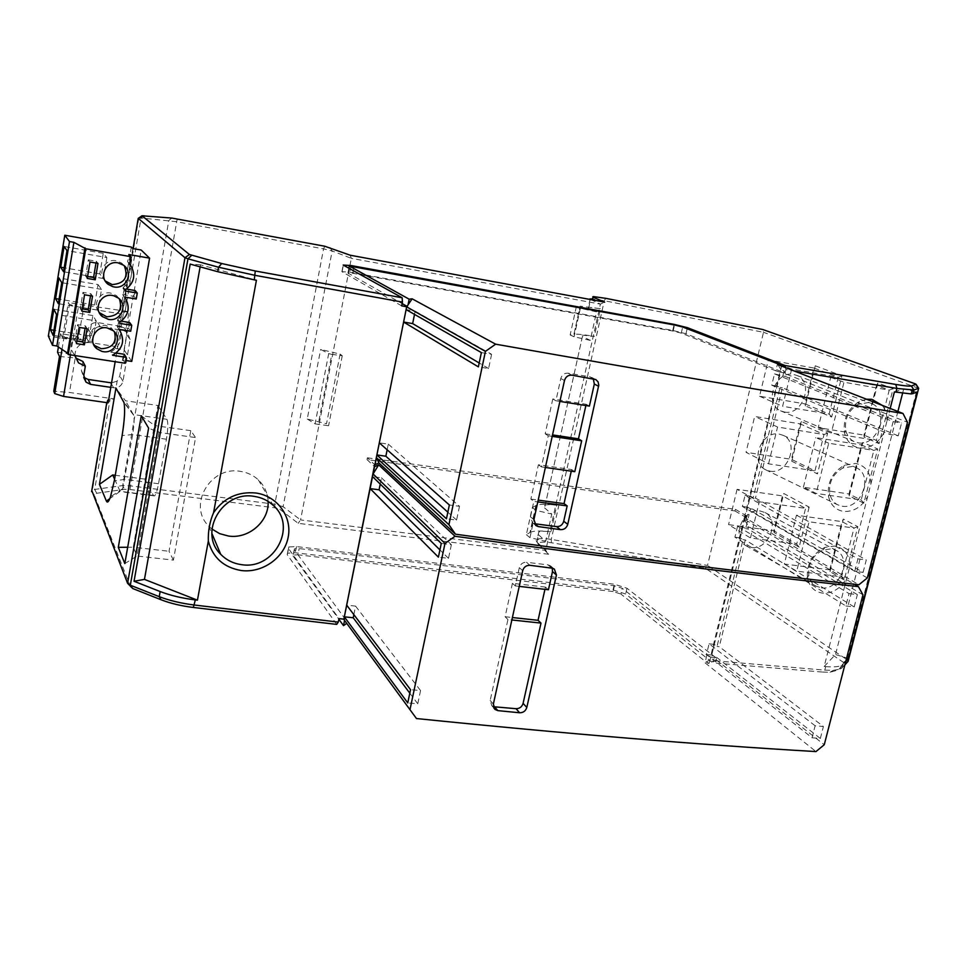 <?xml version="1.0" encoding="UTF-8"?>
<svg xmlns="http://www.w3.org/2000/svg" width="967" height="967" viewBox="0 0 967 967"><rect width="100%" height="100%" fill="white"/><g stroke="black" fill="none" stroke-linecap="round" stroke-linejoin="round"><path stroke-width="0.73" stroke-dasharray="4.83 3.63" d="M889.845 434.461L893.145 421.636L774.494 373.866L771.751 385.217L889.845 434.461L898.246 435.839L901.546 423.038L785.119 376.393L785.724 373.903L907.481 422.301M785.724 373.903L784.068 370.917L780.744 369.612L777.976 364.656M781.602 366.07L780.744 369.612M781.614 365.26L744.759 515.846L748.301 517.925L744.505 517.393L858.901 584.745M774.494 373.866L782.835 375.994L784.068 370.917M779.837 374.797L777.081 386.123L780.067 387.368L753.208 497.763L750.344 496.168L747.66 507.204L750.513 508.835L748.301 517.925M779.946 372.114L775.812 370.796L777.468 363.967M775.812 370.796L681.264 333.119L673.117 331.089L352.737 273.262L347.927 273.008L402.139 303.59M407.022 306.346L407.663 306.708L408.05 304.835M867.314 577.952L752.193 511.579L752.785 509.15L750.513 508.835M854.743 571.316L857.934 558.866L745.049 495.406L742.366 506.454L854.743 571.316L863.096 572.391L752.785 509.15M863.096 572.391L866.287 559.966L755.481 498.09L753.208 497.763M898.246 435.839L782.351 387.755L755.481 498.09M785.119 376.393L782.835 375.994M367.387 457.802L735.355 509.319L734.968 510.951L367.037 459.591L367.387 457.802L374.688 464.692M735.355 509.319L747.394 516.366L746.995 518.022L745.11 517.792L711.228 657.222L715.785 657.608L715.012 660.812L824.778 670.119L833.288 670.336L840.335 669.067L844.856 664.921M744.759 515.846L747.394 516.366M401.68 305.862L341.907 271.691L349.764 272.114L672.766 330.448L685.978 333.76L785.071 373.008L780.466 372.235L745.509 516.136M780.466 372.235L779.692 372.005M407.663 306.708L406.793 306.829L376.441 457.778M893.145 421.636L901.546 423.038M771.751 385.217L777.081 386.123M782.351 387.755L780.067 387.368M857.934 558.866L866.287 559.966M745.049 495.406L750.344 496.168M742.366 506.454L747.66 507.204M744.505 517.393L752.193 511.579M534.388 523.679L532.636 522.893L530.448 516.886L533.844 501.389L537.797 501.921M585.881 405.548L586.159 404.291L552.798 398.96L555.916 400.761L560.787 378.52C561.996 374.737 564.438 372.96 568.112 373.177L589.882 376.792L593.968 378.943M571.267 471.183L571.63 469.563L538.389 464.776L530.871 499.117L533.844 501.389M538.389 464.776L541.411 466.892L548.241 435.766L552.205 436.359M552.798 398.96L545.17 433.796L548.241 435.766M571.787 375.16L568.112 373.177M589.882 376.792L593.267 378.822M571.63 469.563L574.785 471.678M586.159 404.291L589.411 406.104M367.037 459.591L374.326 466.505M734.968 510.951L746.995 518.022M785.071 373.008L785.905 369.599L794.258 371.014M138.221 218.373L141.061 218.01L176.199 221.648L323.558 248.87L332.165 250.961L351.335 258.346L300.556 519.92L545.751 550.404L548.627 554.26L538.22 543.853C538.8 541.991 543.188 541.617 551.383 542.741L705.475 568.33L843.454 662.395L844.106 663.495L838.256 669.962L830.037 672.258L822.216 672.053L824.778 670.119L825.685 666.601L824.174 666.468L849.8 566.299C849.618 554.816 844.542 548.059 834.569 546.053L824.972 547.358C812.389 553.644 806.551 563.773 807.445 577.758C809.282 586.727 814.347 591.852 822.627 593.134C832.962 593.46 841.072 588.262 846.935 577.517M849.8 566.299L870.904 483.826C870.493 472.428 865.417 465.647 855.674 463.459L844.481 465.224C832.442 472.089 827.111 482.412 828.477 496.18C830.508 504.919 835.524 509.996 843.514 511.398C853.607 512.002 861.645 507.071 867.629 496.615M870.904 483.826L886.969 420.996C887.186 414.807 885.591 409.585 882.194 405.342M866.529 399.226L859.385 401.486C847.757 408.799 842.813 419.267 844.566 432.902C846.741 441.435 851.709 446.44 859.458 447.939C869.841 448.688 878.012 443.599 883.995 432.66M886.969 420.996L890.184 408.461M785.905 369.599L785.482 367.593M387.151 449.8L388.299 444.143L379.33 442.862M414.517 314.396L415.169 311.169L406.128 309.597M415.169 311.169L491.611 354.309L481.373 352.592M491.611 354.309L488.601 368.548L478.375 366.868M488.601 368.548L479.185 362.976M388.299 444.143L459.494 506.309L449.353 504.979M459.494 506.309L456.581 520.077L446.452 518.783M456.581 520.077L447.842 512.184M555.916 400.761L559.893 401.402M530.871 499.117L538.196 500.12M541.411 466.892L545.376 467.46M545.17 433.796L552.532 434.908M200.133 266.844L200.483 264.813L256.424 280.237M715.785 657.608L627.003 588.25L614.335 584.213L296.458 546.585L288.855 546.935L288.408 548.386L338.97 618.59M336.709 624.392L287.199 554.623L287.658 553.16L295.249 552.773L613.018 589.943L625.661 594.004L712.727 662.83L715 660.812M343.877 619.194L344.917 618.638L294.234 549.715L294.5 548.809L299.166 548.591L614.456 585.784L622.264 588.287L706.901 655.058L711.228 657.222M373.238 473.697L343.962 619.315M745.11 517.792L747.89 519.581L744.106 519.061L854.417 584.261M200.483 264.813L190.185 264.1M894.415 391.925L903.71 388.867L917.224 392.179M744.36 517.502L710.503 656.883M822.216 672.041L712.703 662.83M825.685 666.601C832.889 667.194 838.063 666.843 841.23 665.574L845.762 661.428M824.174 666.468L835.5 654.538L846.669 657.935M903.71 388.867L902.598 393.206M897.908 411.483L835.5 654.538M821.382 587.863C839.598 590.861 852.664 558.442 836.37 550.489L831.269 548.845L823.304 549.921C812.896 555.131 808.049 563.519 808.799 575.099C809.669 580.067 812.026 583.717 815.858 586.05L821.382 587.863M842.221 506.225C861.017 509.79 873.938 475.438 856.569 467.847L852.278 466.493L843.006 467.968C833.034 473.649 828.622 482.195 829.759 493.605C830.834 498.742 833.409 502.453 837.495 504.726L842.221 506.225M858.128 442.838C877.395 446.851 890.148 410.939 871.944 403.662L868.33 402.55L858.043 404.351C848.422 410.407 844.336 419.074 845.787 430.363C847.019 435.646 849.775 439.381 854.054 441.568L858.128 442.838M548.627 554.26L298.187 523.328L279.838 509.295L283.089 506.696L274.809 504.206L130.061 485.821L122.712 485.567L94.681 489.435L91.792 490.547M130.63 587.078L94.27 494.995L96.712 493.255L124.525 489.338L129.916 489.495L274.858 507.808L279.838 509.295M737.579 526.229L734.92 537.205L845.859 605.946L849.026 593.593L737.579 526.229L742.861 526.955L745.69 528.647L747.89 519.581M742.861 526.955L740.202 537.918L743.019 539.646L717.031 646.452L714.335 644.385L711.736 655.058L714.42 657.161L713.259 661.924L710.189 659.506L709.899 660.521L710.733 657.064M710.189 659.506L705.148 662.878L708.98 663.374L705.342 661.464L620.923 594.052L622.264 588.287M706.901 655.058L705.342 661.464M708.98 663.374L709.899 660.521M614.456 585.784L613.126 591.55L620.923 594.052M613.126 591.55L297.957 554.804L299.166 548.591M294.234 549.715L293.013 555.952L293.291 555.034L297.957 554.804M344.917 618.638L344.566 620.403L416.475 718.541M293.013 555.952L338.849 619.218M343.829 619.4L344.566 620.391M862.951 594.814L748.543 526.544L744.106 519.061M268.101 501.402C267.702 492.965 264.45 485.785 258.334 479.874C253.354 475.268 247.395 472.44 240.469 471.376C210.335 465.538 187.26 505.572 208.787 526.121L211.966 529.058M751.286 547.455C768.608 550.453 780.623 520.173 765.066 512.57L760.195 510.987C742.982 507.784 730.726 537.93 746.028 545.702L751.286 547.455M770.083 471.183C787.96 474.664 799.794 442.62 783.234 435.38L779.148 434.086C761.38 430.388 749.292 462.299 765.586 469.732L770.083 471.183M784.394 412.015C802.719 415.907 814.383 382.412 797.026 375.498L793.581 374.434C775.365 370.325 763.459 403.674 780.526 410.794L784.394 412.015M590.825 299.589L600.386 304.109L351.335 258.346L350.175 255.215M918.65 388.299L763.495 332.297L762.77 329.505M915.29 383.839L917.55 387.634L847.249 659.881L707.542 565.417L705.475 568.33M590.16 298.767L604.29 300.725L763.507 332.297L707.542 565.417L548.422 538.957C542.886 538.353 539.115 538.486 537.084 539.356L536.069 540.589L537.023 542.221L545.751 550.404L600.386 304.109L604.653 302.139M582.424 336.431L544.602 507.893L582.424 336.431L590.245 340.384L596.566 311.87L588.637 308.292L590.511 299.818L589.616 299.371M329.989 247.504L332.165 250.961L283.089 506.696L300.556 519.92L298.187 523.328M549.304 539.066L548.422 538.957M843.454 662.395L847.249 659.881M847.237 659.881L848.107 661.331L844.106 663.495M849.026 593.593L857.366 594.62L747.962 528.961L745.69 528.647M734.92 537.205L740.202 537.918M845.859 605.946L854.187 606.95L745.279 539.949L743.019 539.646M745.279 539.949L719.279 646.693L717.031 646.452M815.121 725.77L709.077 643.817L706.49 654.514L812.05 737.761L815.121 725.77L823.413 726.507L719.279 646.693M709.077 643.817L714.335 644.385M706.49 654.514L711.736 655.058M812.05 737.761L820.33 738.474L716.68 657.391L714.42 657.161M713.259 661.924L716.1 659.748L716.68 657.391M716.1 659.748L824.259 744.735M705.148 662.878L815.967 751.577M748.543 526.544L747.962 528.961M353.849 614.637L355.566 606.104L346.694 605.161M380.224 484.092L381.494 477.831L372.537 476.61M820.33 738.474L823.413 726.507M854.187 606.95L857.366 594.62M529.868 565.308L526.519 562.274L548.035 564.885L550.441 565.804L552.29 568.209M548.035 564.885L551.794 568.137M544.953 589.338L545.448 587.102L548.446 589.749M493.339 706.539L491.816 705.656L490.184 700.434L507.929 619.545L511.857 619.968M545.448 587.102L512.437 583.282L515.302 585.929L519.315 567.653C520.476 564.003 522.881 562.214 526.519 562.274M512.437 583.282L505.112 616.753L507.929 619.545M307.24 419.025L315.085 423.872L328.695 353.62L320.645 349.438L340.106 354.091L326.52 423.776L307.24 419.025L320.645 349.438M108.159 402.84L107.095 400.834L107.808 399.697L114.094 398.924L69.479 392.457L53.765 391.224M110.794 387.356L113.61 387.779C118.554 388.021 121.673 385.833 122.966 381.216L130.122 339.586L126.822 334.896L119.787 375.933L117.14 381.131L114.094 398.924M126.822 334.896L125.94 329.795L129.034 311.737L122.785 311.954L122.12 312.752L123.268 314.299L78.375 306.974L69.419 304.4L68.355 302.562L129.034 311.737M815.266 365.792L841.943 375.812L831.644 417.055L805.378 405.91L815.266 365.792L813.924 368.028L838.28 377.251L829.106 414.057L805.088 403.904L813.924 368.028L768.306 359.929L759.542 396.24L805.088 403.904L805.378 405.91M809.161 507.095L799.153 547.177L774.156 532.527L783.778 493.508L809.161 507.095L805.584 508.376L796.675 544.143L773.818 530.786L782.412 495.89L805.584 508.376L759.3 501.776L737.084 489.326L782.412 495.89L783.778 493.508M830.024 571.618L843.369 519.049L857.838 526.701L844.203 580.031L830.024 571.618L829.759 569.841L841.991 521.636L854.03 528.042L841.58 576.828L829.759 569.841L784.322 564.015L796.445 515.23L841.991 521.636L843.369 519.049M863.845 503.227L849.231 495.914L862.806 442.463L877.71 448.978L863.845 503.227L861.174 500.036L849.014 493.968L861.452 444.953L873.842 450.417L861.174 500.036L816.16 493.424L803.396 487.235L849.014 493.968L849.231 495.914M864.147 437.157L877.891 383.017L893.133 388.649L879.076 443.599L864.147 437.157L863.954 435.09L876.549 385.434L889.217 390.148L876.392 440.42L863.954 435.09L818.215 427.632L830.701 377.36L876.549 385.434L877.891 383.017M791.743 461.211L801.522 421.576L827.619 433.168L817.453 473.903L791.743 461.211L791.429 459.325L800.168 423.872L824.005 434.534L814.939 470.881L791.429 459.325L746.016 452.314L768.572 463.822L814.939 470.881L817.453 473.903M544.614 505.294C546.766 504.484 550.827 504.472 556.811 505.257L550.924 531.814C544.953 531.076 540.879 531.149 538.716 532.055L537.108 539.368M582.158 335.102L594.294 336.407C584.201 334.655 577.42 333.929 573.951 334.231L580.127 306.152L600.434 308.691L594.294 336.407M588.637 308.292L588.323 307.168L600.434 308.691M537.023 542.209L538.716 532.055M538.655 534.848L545.714 541.339L551.758 514.045L544.602 507.893M381.494 477.831L451.384 544.711L441.266 543.466M451.384 544.711L448.495 558.358L438.389 557.149M448.495 558.358L439.912 549.885M355.566 606.104L420.56 690.571L410.54 689.676M420.56 690.571L417.768 703.783L407.76 702.924M417.768 703.783L409.803 693.17M515.302 585.929L519.243 586.377M505.112 616.753L512.389 617.538M315.085 423.872L328.587 425.746L326.52 423.776M340.106 354.091L342.258 355.735L331.802 354.369L318.167 424.646M331.802 354.369L328.695 353.62M82.884 361.477L81.373 370.542L83.718 377.348M117.14 381.131L111.556 382.884M59.483 356.472L75.221 357.923L69.479 392.457M75.221 357.923L76.018 358.056M130.122 339.586L127.439 332.322L123.413 330.472L120.452 326.266L124.429 328.091L125.94 329.795M120.452 326.266L97.655 322.603C92.699 322.301 89.58 324.465 88.299 329.106L86.776 338.232L78.315 339.308L84.129 304.375M123.268 314.299L120.585 330.025L100.314 326.786C95.286 326.471 92.119 328.671 90.825 333.373L89.278 342.632L88.323 342.523C79.693 342.91 75.233 347.262 74.93 355.566M70.434 354.877L78.375 306.974M123.413 330.472L120.585 330.025L115.17 361.718M125.214 363.241L123.196 360.099L125.686 360.486M132.83 248.555L115.786 348.519L114.396 346.355L48.35 336.057M115.786 348.519L124.066 349.812L141.182 250.03M131.766 361.416L124.066 349.812M157.887 405.475L166.965 419.315C168.222 422.482 168.04 429.118 166.433 439.223L158.528 483.718C157.246 490.571 155.905 494.633 154.515 495.914L153.439 495.503L144.917 479.112L157.887 405.475L125.492 400.773L115.943 388.057M144.917 479.112L115.254 475.293M114.59 479.136L120.113 491.321L121.068 491.719L122.616 488.758L132.672 434.558C134.111 425.577 134.461 419.146 133.724 415.266L125.492 400.773M124.816 563.58L137.072 556.025L158.926 432.454L148.604 428.115M173.407 560.111L169.032 551.287L190.777 430.666L195.576 437.555L173.407 560.111L137.072 556.025L133.277 547.201L127.692 547.249M141.267 415.786L154.708 425.601L133.277 547.201L169.032 551.287M190.777 430.666L154.708 425.601L158.926 432.454L195.576 437.555M841.943 375.812L838.28 377.251L791.707 369.031L768.306 359.929M831.644 417.055L829.106 414.057L782.605 406.297L791.707 369.031M799.153 547.177L796.675 544.143L750.465 537.978L759.3 501.776M774.156 532.527L773.818 530.786L728.562 524.634L750.465 537.978M844.203 580.031L841.58 576.828L796.723 571.134L784.322 564.015M857.838 526.701L854.03 528.042L809.077 521.769L796.723 571.134M877.71 448.978L873.842 450.417L828.719 443.212L816.16 493.424M862.806 442.463L861.452 444.953L815.725 437.616L828.719 443.212M879.076 443.599L876.392 440.42L831.245 433.095L818.215 427.632M893.133 388.649L889.217 390.148L843.973 382.207L831.245 433.095M801.522 421.576L800.168 423.872L754.671 416.451L746.016 452.314M827.619 433.168L824.005 434.534L777.553 427.027L754.671 416.451M535.851 505.584L529.94 532.515L526.35 534.691L532.297 507.554L536.371 505.33C539.356 504.17 544.844 503.988 552.81 504.774L556.811 505.257M529.94 532.515L530.46 532.237C534.11 530.714 540.94 530.569 550.924 531.814M532.297 507.554L535.936 510.371L551.758 514.045M590.245 340.384L574.084 336.782L570.155 334.945L573.479 334.304M596.566 311.87L580.357 308.28L576.368 306.599L579.644 306.188M526.35 534.691L529.94 537.652L545.714 541.339M580.357 308.28L574.084 336.782M529.94 537.652L535.936 510.371M342.258 355.735L328.587 425.746M61.997 349.413L69.419 304.4M58.395 347.008L60.583 333.675L77.445 336.323L79.125 339.429M78.315 339.308L62.565 337.725L68.355 302.562M62.565 337.725L60.583 333.675M57.537 352.193L74.374 354.768L74.979 355.977M74.374 354.768C69.092 347.661 70.108 341.508 77.445 336.323M89.278 342.632L86.776 338.232M131.319 247.044L114.396 346.355M129.699 263.822L127.608 261.574L128.816 254.502M759.542 396.24L782.605 406.297M737.084 489.326L728.562 524.634M796.445 515.23L809.077 521.769M803.396 487.235L815.725 437.616M830.701 377.36L843.973 382.207M768.572 463.822L777.553 427.027M576.368 306.599L570.155 334.945M116.233 353.04L110.685 352.181L112.583 355.264M110.685 352.181C121.141 345.63 123.329 337.084 117.237 326.556L119.207 329.396M117.237 326.556L128.647 328.381L130.714 331.234M121.359 321.177L117.575 320.56L119.545 323.353M117.575 320.56L117.756 319.473L119.727 322.253M117.756 319.473C126.882 312.607 128.526 304.291 122.688 294.536L124.719 297.087M122.688 294.536L134.123 296.446L136.25 299.008M126.496 289.085L123.027 288.492L125.057 290.994M123.027 288.492L123.22 287.392L125.251 289.882M123.22 287.392C132.66 280.176 134.123 271.57 127.608 261.574M99.287 312.619C91.768 304.726 99.964 290.765 110.746 293.086L116.511 295.636L119.437 299.021M93.473 344.155C88.771 332.781 92.723 326.459 105.318 325.202L111.423 327.994L114.444 331.886M87.586 276.477L85.652 276.151L88.348 259.869L89.991 261.997M88.348 259.869L96.289 261.235L97.993 263.387M96.289 261.235L95.987 263.036M85.652 276.151L87.26 278.436M82.195 308.872L80.273 308.558L82.957 292.385L90.874 293.702L92.518 296.132M90.874 293.702L90.523 295.805M80.273 308.558L81.82 311.12M82.957 292.385L84.54 294.802M76.852 341.037L74.93 340.735L77.59 324.67L85.495 325.939L87.09 328.647M85.495 325.939L85.084 328.333M74.93 340.735L76.429 343.587M77.59 324.67L79.125 327.39M105.246 280.962C96.905 273.19 105.016 258.237 116.221 260.739L121.612 263.06L124.332 265.852M106.866 257.573L103.348 278.508L99.806 273.903L103.251 253.33L106.866 257.573L67.001 250.61M103.348 278.508L63.544 271.739M99.806 273.903L64.185 267.811M103.251 253.33L64.1 246.476M98.03 284.552L101.523 289.351L98.03 310.141L94.609 304.98L98.03 284.552L58.951 277.976M101.523 289.351L61.755 282.69M98.03 310.141L58.322 303.674M94.609 304.98L59.06 299.154M96.229 320.923L92.759 341.569L89.435 335.863L92.832 315.568L96.229 320.923L56.545 314.541M92.759 341.569L53.137 335.38M89.435 335.863L53.971 330.279M92.832 315.568L53.85 309.259M124.199 354.273L123.196 360.099M129.651 322.519L128.647 328.381M135.138 290.535L134.123 296.446M681.264 333.119L682.678 327.015M673.117 331.089L674.519 324.985M352.737 273.262L354.019 266.662M347.927 273.008L348.857 268.197M533.905 519.617L530.448 516.886M560.787 378.52L564.486 380.514M685.978 333.76L687.138 328.756M672.766 330.448L674.047 324.9M350.912 266.179L349.764 272.114M341.907 271.691L343.188 265.055M287.199 554.623L288.408 548.386M627.003 588.25L625.661 594.004M843.115 664.353L842.221 667.846L838.256 669.962M296.458 546.585L295.249 552.773M613.018 589.943L614.335 584.213M324.815 246.247L323.558 248.87L274.809 504.206L274.858 507.808M129.916 489.495L177.203 218.893M171.788 218.059L168.802 220.524L122.712 485.579L124.525 489.338M144.276 215.496L141.061 218.01L125.045 311.749M605.717 298.32L604.29 300.725L551.299 539.344L551.395 542.729M537.023 542.221L539.054 545.267M91.599 491.587L94.27 494.995M96.712 493.255L94.681 489.435L110.093 399.262M493.363 704.121L490.184 700.434M519.315 567.653L522.7 570.651M133.059 248.592L122.12 312.752M107.095 400.834L106.781 402.647M122.966 381.216L119.787 375.933M113.61 387.779L111.398 383.851M166.965 419.315L133.446 414.553L123.571 401.414M166.433 439.223L132.672 434.558L122.12 435.573M158.528 483.718L124.864 479.402L114.299 480.817M153.439 495.503L120.113 491.321L109.827 498.634M83.791 375.377L81.373 370.542M100.314 326.786L97.655 322.603M90.825 333.373L88.299 329.106M348.084 272.706L349.377 266.082M535.561 525.226L532.636 522.893M595.539 379.427L591.611 377.396M342.185 271.195L343.358 265.151M841.23 665.574L840.323 669.079M808.799 575.099L807.445 577.758M823.304 549.921L824.972 547.358M829.759 493.605L828.477 496.18M843.006 467.968L844.481 465.224M845.787 430.363L844.566 432.902M858.043 404.351L859.385 401.486M288.855 546.935L287.658 553.16M294.5 548.809L293.291 555.034M208.787 526.121L211.87 533.397M258.334 479.874L273.141 505.282M830.024 672.246L833.288 670.349M765.066 512.57L836.37 550.489M746.028 545.702L815.858 586.05M783.234 435.38L856.569 467.847M765.586 469.732L837.495 504.726M797.026 375.498L871.944 403.662M780.526 410.794L854.054 441.568M143.382 215.436L139.961 217.938M594.475 296.615L591.308 298.791M538.22 543.853L536.069 540.589M94.222 494.85L91.551 491.393M554.333 569.08L550.441 565.804M493.992 708.207L491.816 705.656M138.825 217.938L122.785 311.954M590.172 298.779L588.323 307.168M107.808 399.697L92.373 490.124M127.439 332.322L124.429 328.091M133.724 415.266L124.018 402.61M122.616 488.758L110.504 496.808M536.371 505.33L530.46 532.237M573.951 334.231L580.127 306.152M154.515 495.914L121.068 491.719M116.511 295.636L118.385 298.078M111.423 327.994L113.236 330.714M121.612 263.06L123.534 265.212"/><path stroke-width="1.45" d="M781.783 365.333L777.976 364.656L902.985 413.465C784.116 394.246 648.337 371.159 495.648 344.179L412.135 298.815L409.174 299.19L349.377 266.082L674.519 324.985L682.678 327.015L781.614 365.26L781.602 366.07M902.985 413.465L907.481 422.301L867.314 577.952L858.901 584.745C740.686 571.908 606.212 555.058 455.469 534.183L448.93 524.694L485.422 351.372L406.672 306.853L376.356 457.609L379.04 463.06L455.469 534.183M402.139 303.59L407.022 306.346M412.135 298.815L408.05 304.835L409.174 299.19M408.05 304.835L406.672 306.853M485.422 351.372L495.648 344.179M538.401 526.604L536.153 525.697L533.917 519.617L564.486 380.514C565.659 376.792 568.1 375.003 571.787 375.16L595.853 379.584L598.077 381.88L598.778 385.144L567.762 524.332C566.553 528.03 564.099 529.795 560.401 529.638L538.401 526.604L534.388 523.679M406.72 306.793L401.68 305.862L402.429 302.103L255.107 275.353L218.554 267.23L187.973 258.818L130.315 585.204L159.229 596.663C169.491 600.58 181.216 603.372 194.391 605.028L338.269 622.095L338.97 618.59L343.853 619.17L374.688 464.692L379.04 463.06M479.185 362.976L412.655 323.594L403.614 322.047L478.375 366.868L481.373 352.592L406.128 309.597M447.842 512.184L385.857 456.219L376.9 454.949L446.452 518.783L449.353 504.979L379.33 442.862M376.356 457.609L448.93 524.694M593.267 378.822L594.33 384.044L589.411 406.104L559.893 401.402M552.532 434.908L578.471 438.837L581.675 440.807L574.785 471.678L545.376 467.46M538.196 500.12L564.039 503.626L571.267 471.183M564.039 503.626L567.158 505.898L563.725 521.273C562.552 524.912 560.159 526.689 556.557 526.604L534.981 523.788M578.471 438.837L585.881 405.548M560.401 529.638L556.557 526.604M376.441 457.778L375.027 464.837M406.672 306.769L374.906 464.728M191.696 255.312L187.973 258.818L184.987 257.718L189.411 254.49L221.709 263.52L255.276 270.978L254.285 279.85L256.424 280.237L213.562 512.715C209.779 521.455 208.026 530.907 208.328 541.073L197.437 600.169L195.334 599.915C182.147 598.271 170.41 595.479 160.147 591.55L159.229 596.663L161.09 599.77L132.721 588.516L127.584 583.319L184.987 257.718L138.221 218.373L133.059 248.592M208.328 541.073C212.788 557.669 223.74 567.484 241.194 570.518C262.492 573.334 284.358 557.79 288.178 537.229C292.324 516.704 277.324 495.902 255.82 493.001C237.918 491.357 223.836 497.92 213.562 512.715M890.184 408.461L894.415 391.925L911.252 393.944L917.224 392.179L848.434 658.467L846.669 657.935M794.258 371.014L896.893 388.432L895.768 384.443C904.387 385.893 909.596 386.389 911.398 385.942L916.124 384.334L915.29 383.839L762.77 329.505L605.717 298.32L593.424 296.591L592.759 296.821L593.798 297.498L590.825 299.589M882.194 405.342L871.787 399.323L866.529 399.226M785.482 367.593L785.047 365.526L687.392 327.668L674.156 324.38L351.033 265.538L343.188 265.055L402.163 297.763L402.429 302.103M385.857 456.219L387.151 449.8M412.655 323.594L414.517 314.396M537.797 501.921L567.158 505.898M552.205 436.359L581.675 440.807M197.437 600.169L144.458 579.39L200.133 266.844M144.458 579.39L134.05 581.264L160.147 591.55M338.269 622.095L336.709 624.404L193.34 607.457C181.216 605.971 170.47 603.408 161.09 599.77M374.543 466.541L343.829 619.4L416.475 718.541C565.284 733.711 698.452 744.723 815.967 751.577L824.259 744.735L862.951 594.814L858.418 586.631C740.214 573.854 605.741 557.065 455.022 536.262L378.677 464.861L374.652 466.65M854.417 584.261L858.418 586.631M255.276 270.99L402.163 297.763M254.285 279.85L217.744 271.715L190.185 264.1L134.05 581.264M254.285 496.397C222.458 490.366 197.993 532.72 220.706 554.284C226.314 560.05 233.216 563.507 241.424 564.631C274.084 570.312 297.776 526.229 273.141 505.282C267.883 500.447 261.61 497.485 254.285 496.397M844.856 664.921L848.107 661.331L918.65 388.299L913.875 389.991L911.385 385.942L913.851 390.003L896.893 388.432L895.938 392.179M785.059 365.526L895.768 384.443M845.762 661.428L848.434 658.467M902.598 393.206L897.908 411.483M189.411 254.49L142.004 215.774L171.788 218.059L324.815 246.247L350.175 255.215L604.653 302.139L593.798 297.498M338.849 619.218L343.503 625.649L346.73 623.364M344.566 620.403L343.503 625.649M378.677 464.861L373.238 473.697M373.069 473.963L444.989 543.43L455.022 536.262M444.989 543.43L409.984 709.705M551.794 568.137L554.345 569.092L556.436 574.966L526.81 707.457C525.649 711.023 523.232 712.788 519.581 712.764L497.836 710.624L495.019 709.415L493.363 704.121L522.7 570.651C523.836 567.061 526.229 565.272 529.868 565.296L551.794 568.137M211.966 529.058L219.666 533.651L228.417 536.02C248.773 539.26 269.346 521.273 268.101 501.402M916.124 384.334L918.65 388.299M589.616 299.371L590.16 298.767M132.721 588.516L130.315 585.204L127.584 583.319L91.792 490.547M439.912 549.885L379.076 489.81L370.131 488.613L438.389 557.149L441.266 543.466L372.537 476.61M409.803 693.17L353.221 617.756L344.349 616.837L407.76 702.924L410.54 689.676L346.694 605.161M353.221 617.756L353.849 614.637M379.076 489.81L380.224 484.092M552.29 568.209L552.495 571.618L548.446 589.749L519.243 586.377M512.389 617.538L538.051 620.306L541 623.099L523.099 703.36C521.962 706.865 519.617 708.654 516.052 708.702L519.581 712.752M538.051 620.306L544.953 589.338M497.836 710.624L494.512 706.817L516.052 708.702M494.512 706.817L493.339 706.539M511.857 619.968L541 623.099M74.93 355.566L78.52 362.867L85.326 366.191L83.791 375.377L86.027 382.134L90.608 384.382L110.794 387.356L108.159 402.84L63.556 396.422L70.434 354.877M58.395 347.008L57.537 352.193L59.483 356.472L53.765 391.224L54.708 393.617L63.556 396.422M90.608 384.382L88.094 379.439L83.718 377.348M88.094 379.439L111.556 382.884M85.326 366.191L82.884 361.477L76.163 358.189L74.979 355.977M115.17 361.718L110.794 387.356M125.686 360.486L131.766 361.416L149.583 258.153L128.816 254.502L130.908 256.69L85.761 248.761L68.246 354.538L125.214 363.241L126.218 357.367L124.199 354.273L116.233 353.04M149.583 258.153L141.182 250.03L132.83 248.555L131.319 247.044L64.789 235.223L48.35 336.057L52.508 345.316L56.872 345.993L67.569 353.136L68.246 354.538M64.789 235.223L69.491 241.557L73.891 242.33L56.872 345.993M85.761 248.761L73.891 242.33M115.943 388.057L99.444 484.358L106.394 501.075C107.373 503.203 108.739 501.776 110.504 496.808L114.299 480.817L122.12 435.573C124.586 420.137 125.226 409.15 124.018 402.61L115.943 388.057M115.254 475.293L112.692 474.966L99.444 484.358M112.692 474.966L114.59 479.136M118.3 547.334L124.816 563.58L148.604 428.115L141.267 415.786L118.3 547.334L127.692 547.249M54.708 393.617L61.997 349.413M130.908 256.69L129.699 263.822C136.262 273.915 134.788 282.594 125.251 289.882L125.057 290.994L137.278 293.049L136.25 299.008L124.719 297.087C130.605 306.938 128.949 315.315 119.727 322.253L119.545 323.353L131.73 325.323L130.714 331.234L119.207 329.396C125.347 340.021 123.147 348.64 112.583 355.264L126.218 357.367M113.804 295.769L112.571 295.503C100.713 292.941 92.832 309.331 102.405 316.608L108.534 319.4C120.524 321.914 128.273 305.209 118.385 298.078L113.804 295.769M101.849 351.384L103.07 351.637C114.819 354.007 122.64 337.942 113.236 330.714L107.095 327.898C95.479 325.48 87.514 341.266 96.627 348.603L101.849 351.384M89.991 261.997L97.993 263.387L95.249 279.789L87.26 278.436L89.991 261.997M92.518 296.132L89.798 312.414L81.82 311.12L84.54 294.802L92.518 296.132M87.09 328.647L84.383 344.82L76.429 343.587L79.125 327.39L87.09 328.647M112.801 286.667L114.021 286.933C126.302 289.604 133.929 272.235 123.534 265.212L118.095 262.867C105.971 260.159 98.175 277.215 108.256 284.383L112.801 286.667M84.999 247.794L67.569 353.136M69.491 241.557L52.508 345.316M67.001 250.61L63.544 271.739L60.703 267.218L64.1 246.476L67.001 250.61M58.951 277.976L61.755 282.69L58.322 303.674L55.59 298.585L58.951 277.976M56.545 314.541L53.137 335.38L50.514 329.735L53.85 309.259L56.545 314.541M131.73 325.323L129.651 322.519L121.359 321.177M137.278 293.049L135.138 290.535L126.496 289.085M119.437 299.021C122.749 310.056 118.518 315.979 106.745 316.777L99.287 312.619M114.444 331.886C116.947 342.487 112.571 348.108 101.342 348.724L94.947 345.727L93.473 344.155M95.987 263.036L93.569 277.493L95.249 279.789M93.569 277.493L87.586 276.477M90.523 295.805L88.178 309.839L89.798 312.414M88.178 309.839L82.195 308.872M85.084 328.333L82.811 341.967L84.383 344.82M82.811 341.967L76.852 341.037M124.332 265.852C128.611 277.324 124.562 283.561 112.184 284.588L105.246 280.962M64.185 267.811L60.703 267.218M59.06 299.154L55.59 298.585M53.971 330.279L50.514 329.735M348.857 268.197L349.208 266.372M598.621 386.292L594.33 384.044M563.725 521.273L567.762 524.332M195.334 599.915L193.34 607.457M687.138 328.756L687.392 327.668M351.033 265.538L350.912 266.179M221.709 263.52L218.554 267.23L217.744 271.715M913.875 389.991L912.921 393.726M142.004 215.774L138.221 218.373M556.436 574.966L552.495 571.618M523.099 703.36L526.81 707.457M106.781 402.647L91.611 491.587M111.398 383.851L110.794 382.799M109.827 498.634L106.394 501.075M536.165 525.71L535.561 525.226M912.195 390.197L911.24 393.932M211.87 533.397L220.706 554.284M495.031 709.427L493.992 708.207M86.027 382.134L83.73 377.529M78.52 362.867L76.163 358.189M100.677 313.997L102.405 316.608M94.947 345.727L96.627 348.603M106.467 282.062L108.256 284.383"/></g></svg>
